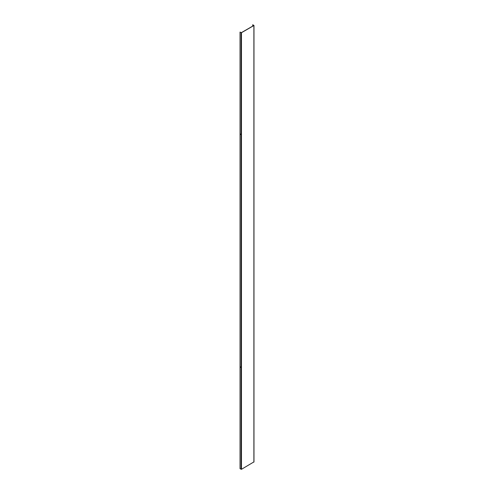 <?xml version="1.0" encoding="UTF-8"?>
<svg xmlns="http://www.w3.org/2000/svg" width="494" height="494" viewBox="0 0 494 494"><rect width="100%" height="100%" fill="white"/><g stroke="black" fill="none" stroke-linecap="round" stroke-linejoin="round"><path stroke-width="0.74" d="M240.658 366.956L240.794 367.406L240.658 366.956M240.831 367.363L240.584 366.931M240.658 134.102L240.794 134.553L240.658 134.102M240.831 134.51L240.584 134.078M253.799 25.484L241.387 32.647L240.028 32.085L241.48 32.703L253.891 25.54L252.724 24.756L252.724 26.102M240.028 32.085L240.028 468.683L241.48 469.3L253.891 461.915M253.799 25.373L252.724 24.756M241.103 32.703L241.103 469.3M241.48 32.703L241.48 469.3M253.891 25.54L253.891 462.131M253.972 25.429L253.972 462.026"/></g></svg>
